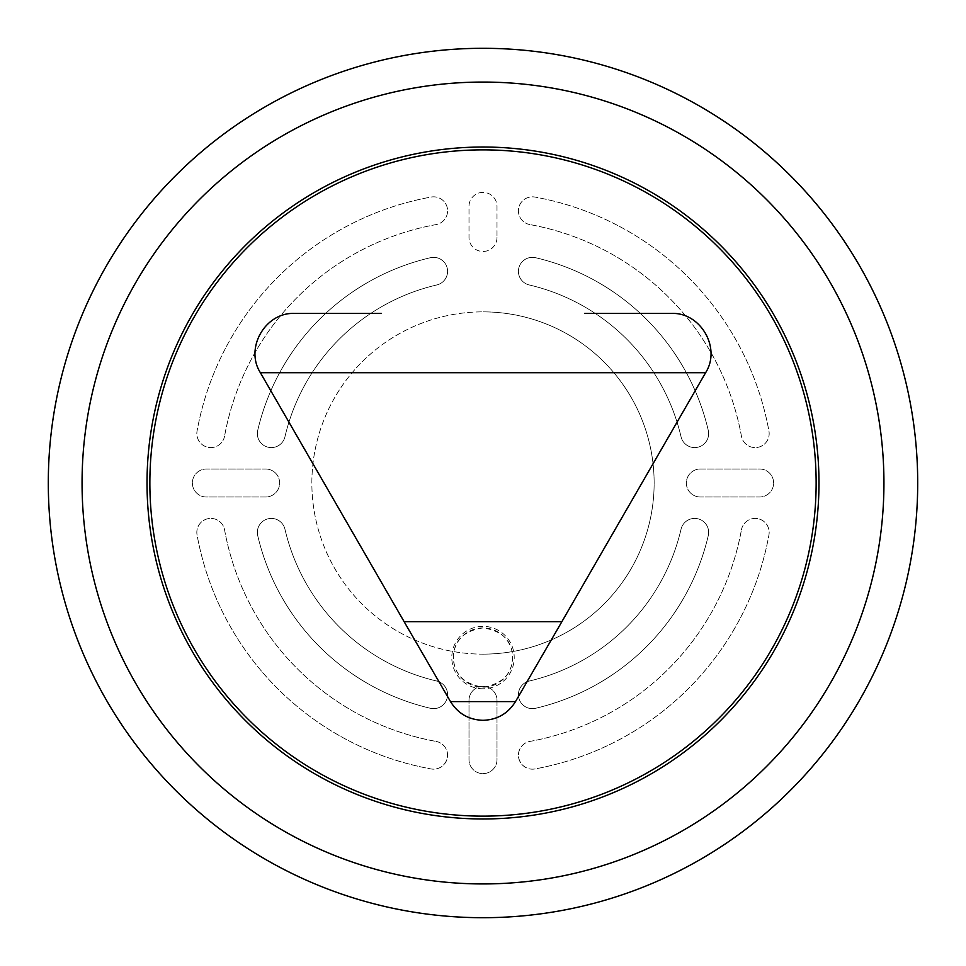 <?xml version="1.0" encoding="UTF-8"?>
<svg xmlns="http://www.w3.org/2000/svg" width="966" height="966" viewBox="0 0 966 966"><rect width="100%" height="100%" fill="white"/><g stroke="black" fill="none" stroke-linecap="round" stroke-linejoin="round"><path stroke-width="0.72" stroke-dasharray="4.83 3.62" d="M483 654.139A171.139 171.139 0 0 0 654.139 483A171.139 171.139 0 0 0 483 311.861A171.139 171.139 0 0 1 654.139 483A171.139 171.139 0 0 1 483 654.139A171.139 171.139 0 0 1 311.861 483A171.139 171.139 0 0 1 483 311.861A171.139 171.139 0 0 0 311.861 483A171.139 171.139 0 0 0 483 654.139M917.7 483A434.7 434.7 0 0 0 483 48.3A434.7 434.7 0 0 0 48.3 483A434.7 434.7 0 0 0 483 917.7A434.7 434.7 0 0 0 917.7 483M469.005 700.35A13.995 13.995 0 0 1 483 686.355A13.995 13.995 0 0 1 496.995 700.35L496.995 759.626A13.995 13.995 0 0 1 483 773.621A13.995 13.995 0 0 1 469.005 759.626L469.005 700.35L469.005 759.626A13.995 13.995 0 0 0 483 773.621A13.995 13.995 0 0 0 496.995 759.626L496.995 700.35A13.995 13.995 0 0 0 483 686.355A13.995 13.995 0 0 0 469.005 700.35M681.042 529.223A13.995 13.995 0 0 1 697.838 518.778A13.995 13.995 0 0 1 708.283 535.575A231.345 231.345 0 0 1 535.575 708.283A13.995 13.995 0 0 1 518.5 696.257A13.995 13.995 0 0 1 529.223 681.042A203.355 203.355 0 0 0 681.042 529.223A203.355 203.355 0 0 1 529.223 681.042A13.995 13.995 0 0 0 532.399 708.658A13.995 13.995 0 0 0 535.575 708.283A231.345 231.345 0 0 0 708.283 535.575A13.995 13.995 0 0 0 697.838 518.778A13.995 13.995 0 0 0 681.042 529.223M741.417 529.899A13.995 13.995 0 0 1 757.682 518.633A13.995 13.995 0 0 1 768.948 534.898A290.621 290.621 0 0 1 534.898 768.948A13.995 13.995 0 0 1 518.464 756.438A13.995 13.995 0 0 1 529.899 741.417A262.643 262.643 0 0 0 741.417 529.899A262.643 262.643 0 0 1 529.899 741.417A13.995 13.995 0 0 0 532.399 769.165A13.995 13.995 0 0 0 534.898 768.948A290.621 290.621 0 0 0 768.948 534.898A13.995 13.995 0 0 0 757.682 518.633A13.995 13.995 0 0 0 741.417 529.899M265.65 469.005A13.995 13.995 0 0 1 279.645 483A13.995 13.995 0 0 1 265.65 496.995L206.374 496.995A13.995 13.995 0 0 1 192.379 483A13.995 13.995 0 0 1 206.374 469.005L265.65 469.005L206.374 469.005A13.995 13.995 0 0 0 192.379 483A13.995 13.995 0 0 0 206.374 496.995L265.65 496.995A13.995 13.995 0 0 0 279.645 483A13.995 13.995 0 0 0 265.65 469.005M436.777 681.042A13.995 13.995 0 0 1 433.601 708.658A13.995 13.995 0 0 1 430.425 708.283A231.345 231.345 0 0 1 257.717 535.575A13.995 13.995 0 0 1 268.162 518.778A13.995 13.995 0 0 1 284.958 529.223A203.355 203.355 0 0 0 436.777 681.042A203.355 203.355 0 0 1 284.958 529.223A13.995 13.995 0 0 0 268.162 518.778A13.995 13.995 0 0 0 257.717 535.575A231.345 231.345 0 0 0 430.425 708.283A13.995 13.995 0 0 0 447.5 696.257A13.995 13.995 0 0 0 436.777 681.042M436.101 741.417A13.995 13.995 0 0 1 433.601 769.165A13.995 13.995 0 0 1 431.102 768.948A290.621 290.621 0 0 1 197.052 534.898A13.995 13.995 0 0 1 208.318 518.633A13.995 13.995 0 0 1 224.583 529.899A262.643 262.643 0 0 0 436.101 741.417A262.643 262.643 0 0 1 224.583 529.899A13.995 13.995 0 0 0 208.318 518.633A13.995 13.995 0 0 0 197.052 534.898A290.621 290.621 0 0 0 431.102 768.948A13.995 13.995 0 0 0 447.536 756.438A13.995 13.995 0 0 0 436.101 741.417M284.958 436.777A13.995 13.995 0 0 1 271.337 447.596A13.995 13.995 0 0 1 257.717 430.425A231.345 231.345 0 0 1 430.425 257.717A13.995 13.995 0 0 1 447.222 268.162A13.995 13.995 0 0 1 436.777 284.958A203.355 203.355 0 0 0 284.958 436.777A203.355 203.355 0 0 1 436.777 284.958A13.995 13.995 0 0 0 447.222 268.162A13.995 13.995 0 0 0 430.425 257.717A231.345 231.345 0 0 0 257.717 430.425A13.995 13.995 0 0 0 271.337 447.596A13.995 13.995 0 0 0 284.958 436.777M224.583 436.101A13.995 13.995 0 0 1 210.817 447.596A13.995 13.995 0 0 1 197.052 431.102A290.621 290.621 0 0 1 431.102 197.052A13.995 13.995 0 0 1 447.367 208.318A13.995 13.995 0 0 1 436.101 224.583A262.643 262.643 0 0 0 224.583 436.101A262.643 262.643 0 0 1 436.101 224.583A13.995 13.995 0 0 0 447.367 208.318A13.995 13.995 0 0 0 431.102 197.052A290.621 290.621 0 0 0 197.052 431.102A13.995 13.995 0 0 0 210.817 447.596A13.995 13.995 0 0 0 224.583 436.101M700.35 496.995A13.995 13.995 0 0 1 686.355 483A13.995 13.995 0 0 1 700.35 469.005L759.626 469.005A13.995 13.995 0 0 1 773.621 483A13.995 13.995 0 0 1 759.626 496.995L700.35 496.995L759.626 496.995A13.995 13.995 0 0 0 773.621 483A13.995 13.995 0 0 0 759.626 469.005L700.35 469.005A13.995 13.995 0 0 0 686.355 483A13.995 13.995 0 0 0 700.35 496.995M529.223 284.958A13.995 13.995 0 0 1 518.778 268.162A13.995 13.995 0 0 1 535.575 257.717A231.345 231.345 0 0 1 708.283 430.425A13.995 13.995 0 0 1 694.663 447.596A13.995 13.995 0 0 1 681.042 436.777A203.355 203.355 0 0 0 529.223 284.958A203.355 203.355 0 0 1 681.042 436.777A13.995 13.995 0 0 0 694.663 447.596A13.995 13.995 0 0 0 708.283 430.425A231.345 231.345 0 0 0 535.575 257.717A13.995 13.995 0 0 0 518.778 268.162A13.995 13.995 0 0 0 529.223 284.958M529.899 224.583A13.995 13.995 0 0 1 518.633 208.318A13.995 13.995 0 0 1 534.898 197.052A290.621 290.621 0 0 1 768.948 431.102A13.995 13.995 0 0 1 755.183 447.596A13.995 13.995 0 0 1 741.417 436.101A262.643 262.643 0 0 0 529.899 224.583A262.643 262.643 0 0 1 741.417 436.101A13.995 13.995 0 0 0 755.183 447.596A13.995 13.995 0 0 0 768.948 431.102A290.621 290.621 0 0 0 534.898 197.052A13.995 13.995 0 0 0 518.633 208.318A13.995 13.995 0 0 0 529.899 224.583M496.995 237.491A13.995 13.995 0 0 1 483 251.474A13.995 13.995 0 0 1 469.005 237.491L469.005 206.374A13.995 13.995 0 0 1 483 192.379A13.995 13.995 0 0 1 496.995 206.374L496.995 237.491L496.995 206.374A13.995 13.995 0 0 0 483 192.379A13.995 13.995 0 0 0 469.005 206.374L469.005 237.491A13.995 13.995 0 0 0 483 251.474A13.995 13.995 0 0 0 496.995 237.491M483 627.924A29.644 29.644 0 0 0 453.356 657.556A29.644 29.644 0 0 0 483 687.2C502.996 683.856 512.849 673.242 512.56 655.346C511.364 639.854 501.511 630.713 483 627.924C464.501 630.701 454.648 639.842 453.44 655.346C453.163 673.242 463.016 683.856 483 687.2A29.644 29.644 0 0 0 512.644 657.556A29.644 29.644 0 0 0 483 627.924M561.886 621.669L404.114 621.669M525.564 621.669L404.126 621.669L525.564 621.669M381.329 313.431L294.606 313.431M671.394 313.431L584.672 313.431M483 688.782A31.214 31.214 0 0 1 451.786 657.556A31.214 31.214 0 0 1 483 626.342A31.214 31.214 0 0 1 514.214 657.556A31.214 31.214 0 0 1 483 688.782M515.494 701.606L450.506 701.606M260.385 372.707L705.615 372.707"/><path stroke-width="1.45" d="M48.3 483A434.7 434.7 0 0 1 483 48.3A434.7 434.7 0 0 1 917.7 483A434.7 434.7 0 0 1 483 917.7A434.7 434.7 0 0 1 48.3 483M515.494 701.606L561.886 621.669L404.114 621.669L450.506 701.606L515.494 701.606C507.983 713.608 497.152 719.851 483 720.31C468.848 719.851 458.017 713.608 450.506 701.606M584.672 313.431L671.394 313.431C700.616 312.09 721.397 348.074 705.615 372.707L260.385 372.707C244.603 348.074 265.384 312.09 294.606 313.431L381.329 313.431M883.938 483A400.938 400.938 0 0 0 483 82.062A400.938 400.938 0 0 0 82.062 483A400.938 400.938 0 0 0 483 883.938A400.938 400.938 0 0 0 883.938 483M147.025 483A335.975 335.975 0 0 1 483 147.025A335.975 335.975 0 0 1 818.975 483A335.975 335.975 0 0 1 483 818.975A335.975 335.975 0 0 1 147.025 483M816.137 483A333.137 333.137 0 0 0 483 149.863A333.137 333.137 0 0 0 149.863 483A333.137 333.137 0 0 0 483 816.137A333.137 333.137 0 0 0 816.137 483M404.126 621.669L260.385 372.707M561.874 621.669L705.615 372.707"/></g></svg>
